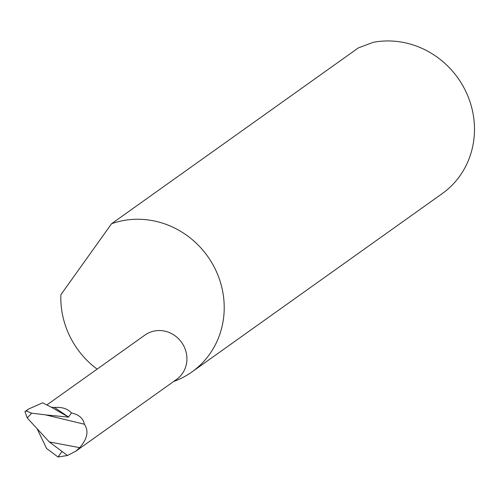 <?xml version="1.0" encoding="UTF-8"?>
<svg xmlns="http://www.w3.org/2000/svg" width="499" height="499" viewBox="0 0 499 499"><rect width="100%" height="100%" fill="white"/><g stroke="black" fill="none" stroke-linecap="round" stroke-linejoin="round"><path stroke-width="0.75" d="M97.124 369.129A85.104 79.921 54.5 0 1 60.853 294.753L111.576 223.727A85.104 79.921 54.5 0 1 115.656 222.398A85.104 79.921 54.5 0 1 214.526 267.689A85.104 79.921 54.5 0 1 191.89 371.967A85.104 79.921 54.5 0 1 173.596 381.523M191.89 371.967L442.164 193.656A85.104 79.921 -125.5 0 0 466.521 92.957A85.104 79.921 -125.5 0 0 373.246 42.321L358.357 47.904L111.576 223.727M84.368 424.225C83.246 418.362 78.942 414.6 71.469 412.947C67.602 408.706 61.938 406.878 54.485 407.471L68.65 417.133L45.665 414.894L84.368 424.225C88.972 430.911 87.419 438.721 79.715 447.659L75.736 451.246L176.571 379.408A27.233 25.574 -125.5 0 0 183.813 346.038A27.233 25.574 -125.5 0 0 152.176 331.542A27.233 25.574 -125.5 0 0 144.966 335.047L46.881 404.926M45.665 414.894L31.674 413.16L27.258 417.994L49.295 441.946L62.026 451.452L57.996 456.997L67.459 455.506L75.736 451.246M57.996 456.997L46.55 448.433L37.107 428.697M68.575 416.908L71.469 412.947M31.674 413.16L26.229 411.008L24.95 411.588L27.258 417.994M26.229 411.008L28.437 409.099L42.615 402.836L51.491 407.29L68.65 417.133M28.437 409.099L24.95 411.588M54.485 407.471A27.233 25.574 -125.5 0 0 51.491 407.29M79.715 447.659L49.295 441.946M62.026 451.452L67.459 455.506"/></g></svg>
